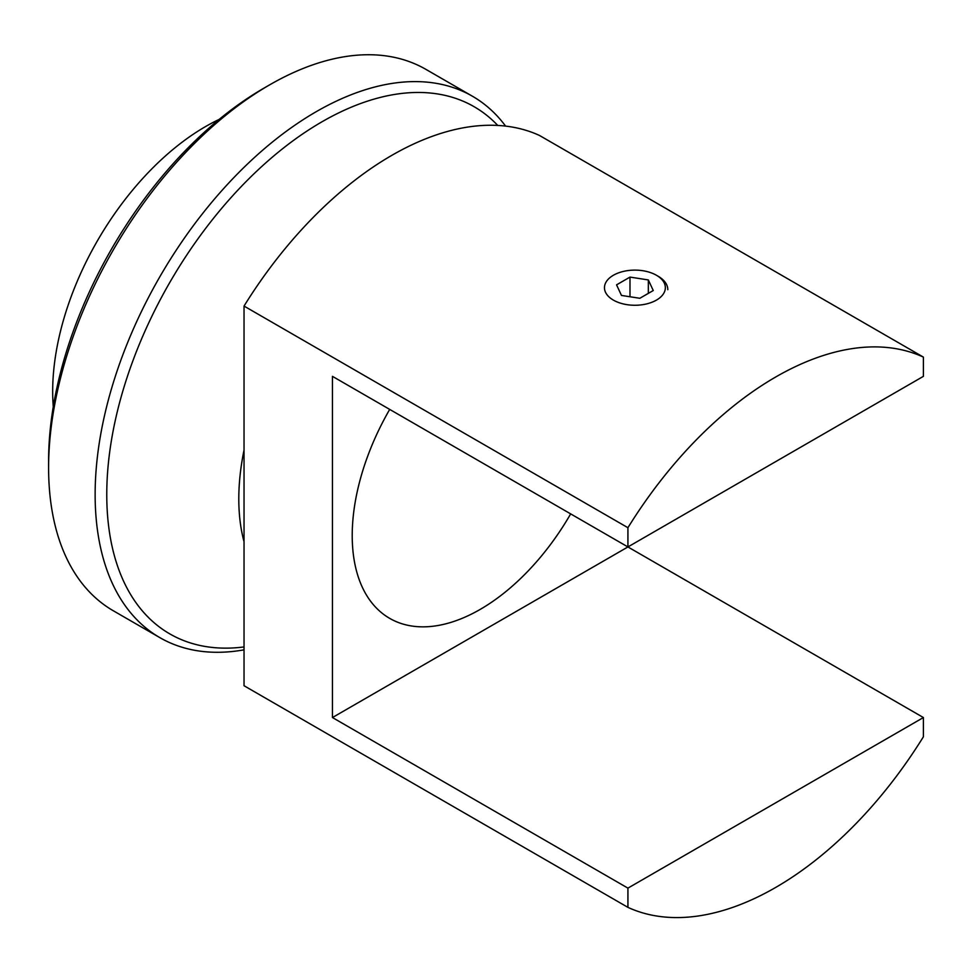<?xml version="1.0" encoding="UTF-8"?>
<svg xmlns="http://www.w3.org/2000/svg" width="972" height="972" viewBox="0 0 972 972"><rect width="100%" height="100%" fill="white"/><g stroke="black" fill="none" stroke-linecap="round" stroke-linejoin="round"><path stroke-width="1.46" d="M389.699 409.406A180.962 104.478 120 0 0 389.699 618.374A180.962 104.478 120 0 0 480.18 609.408A180.962 104.478 120 0 0 570.673 513.884M53.278 406.77A216.343 124.902 -60 0 1 205.651 126.506A216.343 124.902 -60 0 1 219.198 119.374M244.033 541.72A216.343 124.902 -60 0 1 244.033 450.085L244.033 685.734L627.924 907.362A312.583 180.464 120 0 0 775.656 887.46A312.583 180.464 120 0 0 923.4 736.776L923.4 717.543L627.924 888.129L627.924 907.362M244.033 306.071A312.583 180.464 -60 0 1 539.509 135.472L923.4 357.113A312.583 180.464 120 0 0 627.924 527.711L244.033 306.071L244.033 450.085M923.4 357.113L923.4 376.346L627.924 546.944L923.4 717.543M627.924 527.711L627.924 546.944L332.448 376.346L332.448 717.543L627.924 888.129M332.448 717.543L627.924 546.944M48.6 467.69L48.6 460.971A304.358 175.713 -60 0 1 263.813 88.221L269.621 84.868A312.583 180.464 120 0 0 48.6 467.69A312.583 180.464 120 0 0 113.335 610.781L159.87 637.644A312.583 180.464 -60 0 1 95.135 494.554A312.583 180.464 -60 0 1 231.579 179.99A312.583 180.464 -60 0 1 472.453 96.24A312.583 180.464 -60 0 1 505.61 126.117M472.453 96.24L425.918 69.377A312.583 180.464 120 0 0 269.621 84.868M497.761 125.449A304.358 175.713 120 0 0 256.839 171.06A304.358 175.713 120 0 0 106.762 494.554A304.358 175.713 120 0 0 244.033 646.939M244.033 649.843A312.583 180.464 -60 0 1 159.87 637.644M658.178 276.267L656.428 275.258A30.436 17.569 180 0 1 656.428 300.117A30.436 17.569 180 0 1 613.393 300.117A30.436 17.569 180 0 1 613.393 275.258A30.436 17.569 180 0 1 656.428 275.258L658.178 276.267A32.902 18.99 180 0 1 667.813 289.705M621.473 295.439L616.564 284.845L629.99 277.093L648.336 279.936L653.257 290.531L639.831 298.283L621.473 295.439M629.99 277.093L629.99 296.764M648.336 293.362L648.336 279.936"/></g></svg>
